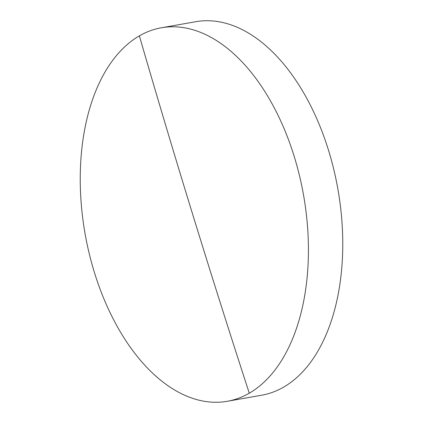 <?xml version="1.0" encoding="UTF-8"?>
<svg xmlns="http://www.w3.org/2000/svg" width="423" height="423" viewBox="0 0 423 423"><rect width="100%" height="100%" fill="white"/><g stroke="black" fill="none" stroke-linecap="round" stroke-linejoin="round"><path stroke-width="0.63" d="M161.359 27.781L195.696 21.721A189.636 110.932 80 0 1 328.666 150.778A189.636 110.932 80 0 1 283.632 387.13A189.636 110.932 80 0 1 261.641 395.219L227.304 401.279A189.636 110.932 80 0 1 94.334 272.222A189.636 110.932 80 0 1 139.368 35.87A189.636 110.932 80 0 1 161.359 27.781A189.636 110.932 80 0 1 294.329 156.838A189.636 110.932 80 0 1 249.295 393.189A189.636 110.932 80 0 1 227.304 401.279M139.368 35.87A9470.97 7513.696 60 0 0 249.295 393.189"/></g></svg>
